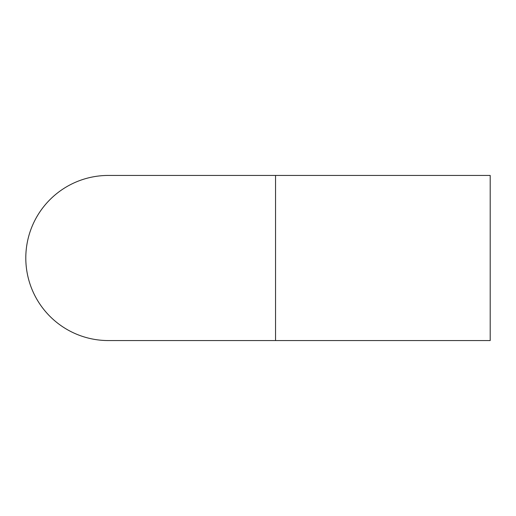 <?xml version="1.0" encoding="UTF-8"?>
<svg xmlns="http://www.w3.org/2000/svg" width="516" height="516" viewBox="0 0 516 516"><rect width="100%" height="100%" fill="white"/><g stroke="black" fill="none" stroke-linecap="round" stroke-linejoin="round"><path stroke-width="0.77" d="M275.544 175.44L490.2 175.44L490.2 340.56L108.36 340.56A82.56 82.56 0 0 0 108.366 340.56A82.56 82.56 0 0 1 25.8 258A82.56 82.56 0 0 1 108.36 175.44A82.56 82.56 0 0 0 108.36 175.44L275.544 175.44L275.544 340.56"/></g></svg>
